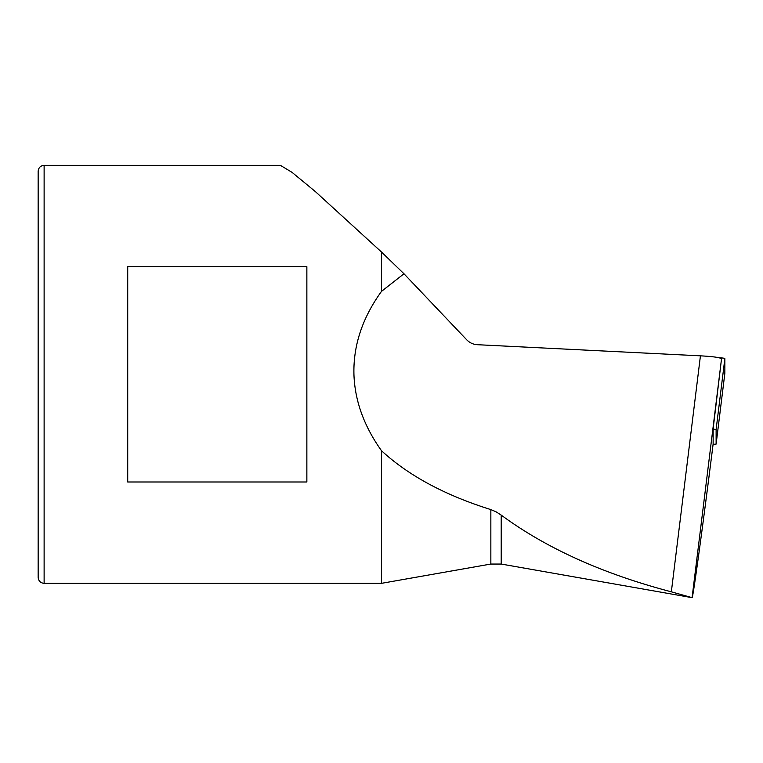 <?xml version="1.0" encoding="UTF-8"?>
<svg xmlns="http://www.w3.org/2000/svg" width="763" height="763" viewBox="0 0 763 763"><rect width="100%" height="100%" fill="white"/><g stroke="black" fill="none" stroke-linecap="round" stroke-linejoin="round"><path stroke-width="1.14" d="M490.847 509.598L496.026 511.792L501.215 515.101C546.337 548.32 603.047 573.89 671.345 591.821L692.079 597.658L721.502 358.991C720.93 357.618 713.901 356.569 700.434 355.835L477.256 344.695C473.155 344.418 469.636 342.787 466.698 339.783L403.97 273.774L381.5 291.371C362.387 317.856 353.193 345.515 353.937 374.337C354.805 400.699 363.989 426.164 381.5 450.723C408.443 475.568 444.896 495.197 490.847 509.598L490.847 564.048L501.215 564.048L501.215 515.101M38.15 374.337L38.15 171.313C38.541 167.65 40.525 165.657 44.12 165.342L44.12 583.333C40.525 583.008 38.541 581.024 38.15 577.362L38.15 284.771M721.502 358.991L713.138 428.749L713.138 444.009C702.456 529.179 692.737 600.042 692.079 597.658L501.215 564.048M127.717 266.688L127.717 481.987L306.86 481.987L306.86 266.688L127.717 266.688M381.5 291.371L381.5 252.028L315.319 191.551L291.962 172.295L280.374 165.342L44.12 165.342M490.847 564.048L381.5 583.333L381.5 450.723M403.97 273.774L381.5 252.028M38.15 463.904L38.15 577.362M713.138 429.14L716.123 429.416L716.123 444.085L724.85 373.298A11.941 1.04 0 0 1 724.85 373.307A11.941 1.04 0 0 1 724.85 373.317L724.85 358.629A11.941 1.04 0 0 0 718.88 357.733M724.85 373.307L716.123 444.085L713.09 444.362M671.345 591.821L700.434 355.835M716.123 429.416L724.85 358.629M713.462 429.14L713.548 425.477M381.5 583.333L44.12 583.333"/></g></svg>
